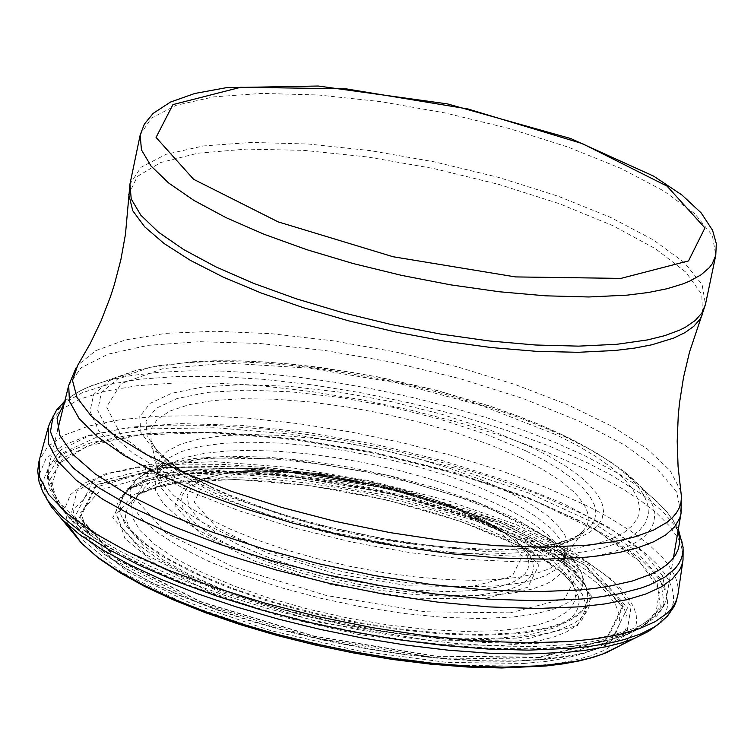 <?xml version="1.0" encoding="UTF-8"?>
<svg xmlns="http://www.w3.org/2000/svg" width="754" height="754" viewBox="0 0 754 754"><rect width="100%" height="100%" fill="white"/><g stroke="black" fill="none" stroke-linecap="round" stroke-linejoin="round"><path stroke-width="0.57" stroke-dasharray="3.77 2.83" d="M523.973 663.445L546.735 661.324L566.838 657.94L584.001 653.35L598.007 647.62L608.657 640.815L615.82 633.04L619.402 624.387L619.345 614.991L615.66 604.962L608.403 594.454L597.658 583.587L583.596 572.522L566.386 561.4L546.273 550.382L475.18 520.665L390.431 496.17L301.27 479.563L217.416 472.673L148.02 476.236L100.697 489.893L80.65 512.154L90.131 540.599L128.142 572.116L190.555 603.238L270.526 630.542L359.253 651.022L446.962 662.398L523.973 663.445M655.669 626.15L661.277 620.382L665.151 614.18L667.271 607.573L667.629 600.608L666.216 593.313L663.049 585.735L658.148 577.922L651.531 569.911L643.247 561.749L633.341 553.483L608.883 536.829L578.714 520.317L535.915 501.203L487.263 483.446L434.342 467.631L378.857 454.266L322.608 443.776L267.425 436.5L215.069 432.683L167.265 432.447L125.541 435.812L91.272 442.645L65.57 452.758L49.283 465.802L42.94 481.372L46.776 498.959M683.228 554.774L680.673 543.709L677.921 537.941L669.524 526.038L657.347 513.757L641.56 501.259L622.342 488.686L587.63 470.053L549.176 453.107L506.17 437.216L459.667 422.768L410.836 410.138L360.864 399.62L311.006 391.486L262.486 385.935L216.511 383.089L174.202 383.041L136.634 385.794L104.731 391.269L79.283 399.328L60.942 409.79L50.15 422.391M566.311 437.405L543.634 427.311L519.054 417.603L492.852 408.385L436.736 391.816L407.452 384.653L377.773 378.348L318.565 368.565L289.696 365.2L261.732 362.91L234.994 361.713L209.782 361.628L186.37 362.646L159.405 365.567L136.314 370.242L109.368 380.638L93.703 394.512L90.009 411.279L98.463 430.232L118.698 450.543L149.876 471.344L190.639 491.74L239.254 510.854L293.617 527.838L351.383 541.975L410.044 552.654L467.075 559.402L520.015 561.937L566.556 560.156L584.416 558.026L600.514 555.095L614.717 551.391L626.904 546.942L636.979 541.796L644.859 535.981L650.476 529.553L653.793 522.56L654.774 515.076L653.416 507.14L649.741 498.837L643.765 490.223L635.547 481.382L625.151 472.372L611.824 462.711L589.449 449.196L566.311 437.405M530.797 446.981L489.337 429.733L442.004 414.342L391.137 401.58L339.281 392.08L289.008 386.312L242.826 384.568L203.043 386.934L171.629 393.296L150.169 403.333L139.744 416.557L140.885 432.315L153.552 449.808L177.124 468.168L210.423 486.471L228.076 494.417L267.529 509.393L288.933 516.283L334.013 528.488L380.6 538.224L426.792 545.085L449.167 547.347L491.325 549.412L510.684 549.204L530.976 547.96L549.477 545.604L565.557 542.192L579.015 537.762L589.666 532.381L597.375 526.122L602.022 519.063L603.558 511.297L601.965 502.946L597.262 494.106L589.515 484.907L578.836 475.463L565.359 465.906L549.27 456.368L530.797 446.981M507.828 491.58L481.109 479.751L450.977 468.734L418.3 458.828L384.031 450.317L349.14 443.465L314.644 438.451L281.534 435.426L250.752 434.483L223.212 435.642L199.687 438.875L180.866 444.087L167.303 451.128L159.386 459.799L157.341 469.855L158.076 473.785L163.477 484.388L173.854 495.566L188.934 507.037L208.349 518.526L231.629 529.742L258.179 540.401L287.34 550.231L318.386 558.997L350.535 566.48L382.994 572.484L414.945 576.867L445.595 579.515L474.172 580.363L499.959 579.392L519.365 577.13L535.887 573.587L549.242 568.836L559.176 562.955L563.804 558.469L567.564 551.372L567.903 543.248L564.605 534.492L557.724 525.255L547.395 515.708L533.804 506.019L507.828 491.58M514.728 537.602L490.807 526.49L463.974 515.934L434.785 506.16L403.871 497.367L371.882 489.751L339.507 483.465L307.415 478.649L276.303 475.397L246.822 473.785L219.593 473.851L195.211 475.586L174.183 478.96L156.964 483.898L143.91 490.298L138.548 494.454L131.79 505.01L132.242 517.112L139.905 530.373L154.523 544.369L175.635 558.629L202.553 572.691L234.39 586.103L270.121 598.412L308.575 609.232L348.489 618.195L388.564 625.019L427.48 629.477L463.974 631.409L496.839 630.778L519.713 628.44L539.129 624.529L554.699 619.138L566.094 612.361L570.147 608.497L573.078 604.35L574.878 599.93L575.519 595.264L575.019 590.382L573.37 585.302L568.064 576.433L560.099 567.649L549.412 558.667L536.141 549.6L514.728 537.602M529.129 666.225L552.512 664.029L573.153 660.542L590.778 655.81L605.151 649.901L616.075 642.889L623.398 634.887L627.045 625.98L626.951 616.31L623.124 605.999L615.622 595.179L604.548 584.001L590.052 572.625L572.324 561.193L551.617 549.855L478.451 519.308L391.26 494.143L299.574 477.103L213.373 470.044L142.082 473.748L93.487 487.81L72.968 510.731L82.808 540.005L121.988 572.418L186.247 604.425L268.537 632.483L359.799 653.52L449.978 665.188L529.129 666.225M620.156 645.622L626.857 640.457L631.843 634.821L635.075 628.761L636.555 622.314L636.263 615.518L634.208 608.403L630.391 601.032L624.849 593.436L617.601 585.669L608.714 577.781L598.233 569.817L586.216 561.834L557.922 545.971L518.95 528.29L474.464 511.834L425.916 497.14L374.898 484.69L323.089 474.888L272.185 468.055L223.834 464.426L179.65 464.106L141.064 467.122L109.349 473.371L85.57 482.645L70.49 494.652L64.627 508.988L68.19 525.199M661.88 621.485L667.469 615.603L671.296 609.289L673.35 602.569L673.605 595.49L672.087 588.073L668.779 580.382L663.718 572.446L656.932 564.312L648.449 556.037L638.327 547.649L613.388 530.759L582.691 514.03L539.251 494.69L489.94 476.735L436.321 460.741L380.139 447.226L323.193 436.613L267.321 429.252L214.306 425.379L165.871 425.115L123.571 428.479L88.774 435.36L62.61 445.548L45.947 458.705L39.312 474.417L42.95 492.174M678.016 594.048L678.204 588.469L677.29 582.682L675.292 576.706L668.016 564.303L662.785 557.913L649.194 544.85L631.616 531.579L610.297 518.281L598.318 511.683L585.528 505.142L546.019 487.461L501.551 470.882L453.305 455.85L402.551 442.758L350.629 431.948L298.904 423.701L248.745 418.244L201.459 415.718L158.312 416.189L120.442 419.648L88.84 426.01L64.363 435.105L47.662 446.688L39.18 460.468M683.133 549.515L682.323 541.938L677.789 530.562L674.067 524.671L663.727 512.569L649.684 500.166L641.324 493.898L611.202 475.086L587.243 462.73L548.94 445.906L506.132 430.138L459.883 415.822L411.335 403.305L361.684 392.891L312.147 384.832L263.966 379.347L218.311 376.557L176.323 376.529L139.038 379.281L107.37 384.728L82.129 392.759L63.92 403.154L53.223 415.671M678.006 530.929L674.632 523.144L667.281 512.39L656.762 501.306L646.847 492.852L635.98 484.813L619.288 474.077L584.482 455.52L554.765 442.287L522.107 429.657L487.046 417.839L450.129 407.019L411.92 397.367L373.023 389.026L334.06 382.137L295.625 376.802L258.32 373.107L222.741 371.109L189.442 370.845L158.953 372.306L131.733 375.483L108.237 380.327L91.96 385.492L81.677 390.044L73.1 395.143L64.42 402.74M561.862 434.558L539.723 424.728L515.736 415.275L490.175 406.302L435.463 390.176L377.999 377.075L349.017 371.835L292.175 364.286L264.937 362.061L238.886 360.902L214.325 360.817L191.516 361.816L149.481 367.584L118.896 378.018L101.347 392.589L97.747 410.553L108.293 430.986L132.478 452.852L169.047 475.011L216.144 496.321L271.336 515.689L331.779 532.117L394.351 544.737L455.812 552.908L512.993 556.216L562.936 554.482L583.775 551.843L602.041 548.073L617.526 543.21L630.033 537.319L639.411 530.477L645.556 522.758L648.393 514.266L647.893 505.095L644.057 495.369L636.932 485.19L626.612 474.69L613.228 463.993L596.932 453.239L577.932 442.551L561.862 434.558M555.575 434.474L482.268 405.859L397.047 382.928L309.215 368.15L228.358 363.164L163.288 368.517L121.158 383.626L106.597 406.858L121.271 435.68L163.609 466.943L228.99 497.206L310.243 523.125L398.432 541.853L483.823 551.325L557.018 550.495L578.158 547.762L596.537 543.813L611.88 538.705L624.01 532.503L632.747 525.293L637.978 517.178L639.646 508.262L637.714 498.658L632.22 488.517L623.247 477.951L610.9 467.122L595.358 456.17L576.838 445.237L555.575 434.474M525.623 450.76L485.435 434.012L439.516 419.064L390.167 406.66L339.837 397.424L291.035 391.807L246.19 390.101L207.548 392.382L177.039 398.546L156.182 408.282L146.04 421.109L147.134 436.396L159.414 453.371L182.28 471.193L214.588 488.96L231.714 496.66L250.243 504.106L290.752 517.875L334.484 529.723L379.677 539.167L402.24 542.861L446.198 548.007L487.093 550.024L505.868 549.817L525.302 548.629L543.276 546.358L558.903 543.059L571.994 538.78L582.371 533.568L589.873 527.498L594.425 520.665L595.962 513.144L594.454 505.048L589.93 496.471L582.456 487.555L572.126 478.394L559.091 469.129L543.521 459.874L525.623 450.76M520.552 457.848L491.014 445.133L457.848 433.343L422.042 422.834L384.663 413.927L346.821 406.887L309.64 401.91L274.239 399.158L241.676 398.715L212.911 400.591L188.811 404.719L170.102 411.005L157.35 419.233L150.923 429.177L151.045 440.543L156.926 451.948L168.189 463.983L184.57 476.33L205.644 488.677L230.875 500.713L259.621 512.136L291.167 522.645L324.691 531.985L359.347 539.902L394.267 546.207L428.536 550.731L461.297 553.37L491.721 554.049L519.025 552.748L544.473 549.11L560.099 544.935L572.484 539.591L581.4 533.163L586.292 526.631L587.866 522.202L588.29 517.527L587.554 512.635L585.679 507.546L578.497 496.914L573.247 491.429L559.562 480.232L541.872 468.969L520.552 457.848M505.84 499.139L479.412 487.376L449.563 476.396L417.151 466.528L383.136 458.046L348.48 451.194L314.192 446.179L281.27 443.145L250.658 442.174L223.25 443.295L199.829 446.491L181.101 451.646L167.586 458.639L159.688 467.244L157.652 477.235L161.186 487.715L169.97 498.912L183.769 510.515L202.223 522.22L224.862 533.728L251.073 544.727L280.186 554.944L311.43 564.096L343.984 571.937L376.991 578.28L409.582 582.946L440.901 585.811L470.128 586.801L496.5 585.896L517.734 583.389L529.958 580.863L545.114 575.83L556.141 569.421L561.08 564.454L564.303 558.064L564.652 550.052L561.428 541.429L554.708 532.333L550.071 527.659L538.337 518.158L523.502 508.601L505.84 499.139M505.802 508.073L482.626 497.565L456.679 487.631L428.526 478.507L398.819 470.392L368.225 463.465L337.434 457.885L307.132 453.776L278.019 451.241L250.743 450.327L225.917 451.062L204.117 453.418L185.823 457.358L171.46 462.786L161.347 469.582L155.136 479.384L155.673 490.637L162.93 502.956L176.69 515.953L196.492 529.185L221.695 542.211L251.45 554.614L284.786 565.971L320.601 575.915L357.698 584.114L394.851 590.288L430.836 594.237L464.455 595.83L494.596 595.019L514.954 592.738L532.211 589.072L546.019 584.096L551.542 581.145L559.685 574.388L562.267 570.608L563.841 566.603L564.388 562.38L563.917 557.96L562.427 553.37L556.688 544.077L547.281 534.398L534.379 524.511L523.955 517.894L505.802 508.073M517.414 543.248L493.012 531.872L465.614 521.061L435.803 511.052L404.21 502.041L371.515 494.238L338.405 487.791L305.577 482.843L273.749 479.506L243.58 477.848L215.719 477.904L190.762 479.667L169.245 483.107L151.62 488.158L138.265 494.699L127.888 504.982L125.268 517.112L130.508 530.675L143.439 545.199L163.599 560.184L190.31 575.104L222.647 589.439L259.48 602.7L299.526 614.416L341.411 624.189L383.663 631.663L424.822 636.593L463.446 638.808L498.206 638.223L523.446 635.594L534.539 633.567L553.323 628.157L560.901 624.802L567.206 621.042L572.192 616.904L575.839 612.408L578.13 607.583L579.044 602.455L578.572 597.055L576.725 591.428L571.447 582.691L563.37 573.766L552.541 564.642L539.091 555.434L517.414 543.248M522.437 547.291L460.675 521.4L386.972 500.025L309.347 485.519L236.294 479.45L175.776 482.485L134.429 494.304L116.804 513.634L124.872 538.356L157.784 565.764L211.959 592.861L281.459 616.649L358.631 634.519L434.983 644.491L502.098 645.481L521.957 643.662L539.506 640.74L554.501 636.772L566.754 631.805L576.103 625.914L582.408 619.166L585.594 611.654L585.622 603.492L582.493 594.783L576.254 585.641L566.98 576.188L554.803 566.565L539.883 556.886L522.437 547.291M128.727 194.362L137.351 176.455L160.8 162.496L197.793 153.213L246.369 149.103L303.937 150.366L367.443 156.945L433.541 168.491L498.733 184.381L559.572 203.778L612.832 225.663L655.697 248.877L685.876 272.185L701.776 294.371L702.511 314.229M129.952 184.136L140.998 167.313L165.946 154.363L203.514 145.927L251.817 142.421L308.414 144.023L370.478 150.64L434.907 161.95L498.479 177.379L558.007 196.163L610.514 217.359L653.369 239.904L684.415 262.675L702.087 284.531L705.48 304.371M75.984 367.99L77.775 365.2L95.72 350.648L125.598 339.875L166.134 333.315L215.597 331.242L271.883 333.758L332.618 340.733L395.228 351.882L457.065 366.727L515.519 384.653L568.101 404.889L612.606 426.585L647.12 448.828L670.183 470.666L680.805 491.174L681.324 494.454M68.699 385.407L81.149 367.726L108.105 354.144L148.218 345.332L199.508 341.703L259.423 343.447L325.002 350.469L393.032 362.41L460.147 378.697L523.059 398.527L578.657 420.921L624.208 444.766L657.441 468.913L676.706 492.145L681.032 513.333M571.362 641.588L529.845 643.643L483.239 642.455L432.89 638.054L380.318 630.561L327.057 620.212L274.682 607.3L224.758 592.22L178.755 575.406L138.02 557.357L103.769 538.62L77.002 519.732L58.501 501.259L48.793 483.748L48.181 467.716L60.876 449.865L88.19 436.161L128.755 427.264L180.564 423.597L241.044 425.36L307.236 432.438L375.888 444.492L443.616 460.93L507.103 480.939L563.229 503.549L609.241 527.64L642.851 552.032L662.389 575.528L666.885 596.97L665.65 601.767L660.457 610.749L651.663 618.827L639.383 625.895L631.975 629.024L614.746 634.425L594.463 638.629L571.362 641.588M569.836 644.519L534.19 646.489L494.567 646.008L451.853 643.087L407.009 637.799L361.025 630.259L314.955 620.627L269.8 609.128L226.605 596.009L186.304 581.579L149.82 566.15L117.963 550.081L91.432 533.709L70.829 517.423L56.597 501.57L47.945 475.388L61.234 453.597L95.485 437.735L148.236 428.913L215.729 427.754L293.183 434.332L375.115 448.168L455.736 468.291L529.336 493.276L590.731 521.363L635.537 550.561L660.579 578.808L664.029 604.095L645.612 624.623L629.354 632.333L614.199 637.083L590.307 641.974L569.836 644.519M567.083 646.866L531.777 648.817L492.532 648.346L450.232 645.452L405.812 640.212L360.28 632.747L314.644 623.209L269.932 611.814L227.143 598.827L187.228 584.538L151.092 569.251L119.537 553.332L93.27 537.121L72.855 520.986L58.765 505.293L50.188 479.356L63.345 457.772L97.275 442.061L149.518 433.324L216.37 432.174L293.089 438.677L374.238 452.381L454.078 472.315L526.989 497.056L587.79 524.878L632.172 553.804L656.96 581.786L660.381 606.829L642.135 627.168L630.485 633.03L611.023 639.505L587.357 644.35L567.083 646.866M566.593 647.215L533.37 649.119L496.594 648.855L456.999 646.432L415.369 641.899L372.551 635.349L329.394 626.913L286.756 616.744L245.512 605.066L206.464 592.107L170.413 578.12L138.067 563.398L110.084 548.224L87.002 532.899L69.293 517.744L51.225 489.007L57.521 464.426L87.615 445.963L139.085 435.077L207.793 432.626L288.264 438.79L374.088 453.079L458.46 474.351L534.661 500.91L596.64 530.675L639.449 561.249L659.637 590.222L655.565 615.264L627.507 634.368L612.964 639.185L600.486 642.21L581.909 645.433L566.593 647.215M545.434 659.213L514.869 660.966L481.033 660.73L444.606 658.506L406.312 654.331L366.915 648.308L327.217 640.542L287.99 631.192L250.045 620.448L214.127 608.525L180.96 595.651L151.205 582.107L125.447 568.139L104.212 554.039L87.916 540.09L71.281 513.644L77.059 491.014L104.749 474.012L152.101 463.974L215.324 461.712L289.376 467.376L368.357 480.515L445.991 500.091L516.122 524.548L573.144 551.937L612.521 580.09L631.089 606.753L627.328 629.797L601.494 647.384L588.101 651.824L576.631 654.604L545.434 659.213M542.805 659.232L436.585 657.931L313.372 637.667L197.68 602.474L112.544 559.355L74.825 516.895L91.884 483.512L160.216 465.774L266.237 467.169L388.998 487.376L504.313 522.409L589.439 565.387L627.526 607.828L610.929 641.334L542.805 659.232M539.657 657.582L435.19 656.3L314.003 636.376L200.225 601.758L116.493 559.355L79.387 517.593L96.163 484.756L163.373 467.31L267.642 468.677L388.385 488.554L501.806 523.022L585.538 565.283L622.992 607.027L606.668 639.976L539.657 657.582M539.119 657.234L434.964 655.961L314.126 636.093L200.677 601.579L117.19 559.289L80.188 517.649L96.917 484.907L163.929 467.518L267.906 468.884L388.291 488.696L501.382 523.059L584.868 565.208L622.22 606.829L605.933 639.684L539.119 657.234M518.375 641.07L426.312 639.939L319.517 622.37L219.254 591.871L145.447 554.501L112.723 517.696L127.483 488.752L186.709 473.38L278.631 474.577L385.077 492.098L485.067 522.484L558.865 559.741L591.862 596.527L577.441 625.566L518.375 641.07M516.547 638.072L481.127 639.665L441.062 638.223L397.81 633.784L352.919 626.508L308.018 616.668L264.739 604.614L224.645 590.778L189.169 575.67L159.612 559.826L137.03 543.832L122.233 528.252L115.739 513.663L117.784 500.571L128.284 489.469L146.38 480.882L171.582 474.879L203.005 471.636L239.583 471.278L280.045 473.814L323.004 479.158L366.981 487.122L410.459 497.433L451.966 509.732L490.062 523.606L523.436 538.573L550.938 554.124L571.626 569.722L584.774 584.831L587.752 590.486L589.496 595.962L589.986 601.23L589.223 606.244L587.206 611.004L583.945 615.452L579.458 619.6L573.775 623.398L558.931 629.901L549.845 632.568L539.723 634.83L516.547 638.072M515.406 633.775L480.373 635.349L440.751 633.916L397.971 629.524L353.579 622.323L309.168 612.587L266.369 600.665L226.718 586.98L191.657 572.041L162.43 556.367L140.112 540.552L125.494 525.152L119.094 510.722L121.149 497.781L131.554 486.801L149.471 478.328L174.41 472.4L205.503 469.205L241.676 468.865L281.685 471.382L324.163 476.669L367.641 484.549L410.628 494.747L451.655 506.914L489.308 520.637L522.286 535.434L549.468 550.806L569.901 566.226L582.889 581.164L585.83 586.753L587.545 592.163L588.026 597.366L587.262 602.323L585.264 607.017L582.041 611.428L577.602 615.518L571.984 619.27L565.208 622.672L548.328 628.336L527.319 632.38L515.406 633.775M515.236 632.964L481.429 634.538L443.277 633.285L402.08 629.251L359.224 622.568L316.18 613.473L274.409 602.276L235.323 589.336L200.253 575.123L170.395 560.099L146.747 544.784L130.122 529.694L121.064 515.34L119.877 502.211L126.606 490.75L142.336 480.741L166.285 473.484L197.501 469.252L234.777 468.215L276.661 470.402L321.524 475.736L367.632 484.002L413.192 494.878L456.434 507.96L495.689 522.72L529.431 538.592L556.348 554.972L575.387 571.212L585.792 586.678L587.281 591.636L587.724 596.414L587.121 600.985L585.472 605.339L582.776 609.449L579.063 613.304L574.331 616.876L561.928 623.134L545.802 628.11L526.217 631.701L515.236 632.964M512.909 617.026L480.185 618.544L443.258 617.337L403.381 613.426L361.901 606.97L320.243 598.167L279.8 587.328L241.959 574.821L208 561.061L179.075 546.527L156.163 531.702L140.037 517.093L131.224 503.201L130.046 490.496L136.502 479.393L151.714 469.685L174.881 462.636L205.116 458.526L241.223 457.518L281.808 459.629L325.285 464.794L369.969 472.805L414.116 483.352L456.029 496.028L494.068 510.335L526.744 525.726L552.805 541.589L571.221 557.319L581.268 572.305L582.691 577.093L583.106 581.711L582.503 586.131L580.9 590.344L574.68 598.035L570.099 601.494L558.092 607.536L550.712 610.099L533.398 614.246L512.909 617.026M510.326 612.842L425.256 611.786L326.576 595.556L233.928 567.376L165.729 532.861L135.475 498.865L149.103 472.127L203.825 457.923L288.773 459.035L387.151 475.237L479.563 503.314L547.762 537.743L578.252 571.721L564.916 598.535L510.326 612.842M482.994 599.025L413.069 598.148L331.986 584.812L255.851 561.655L199.791 533.295L174.909 505.35L186.087 483.371L231.054 471.684L300.893 472.598L381.778 485.915L457.744 508.997L513.804 537.3L538.846 565.236L527.866 587.272L482.994 599.025M478.913 595.142L448.489 596.31L413.748 594.51L376.331 589.845L338.009 582.531L300.601 572.899L265.87 561.428L235.465 548.639L210.809 535.161L193.071 521.608L183.09 508.63L181.318 496.839L187.831 486.792L202.336 478.96L224.117 473.71L240.338 471.891L258.556 471.137L278.462 471.457L299.715 472.843L321.949 475.265L344.785 478.686L390.695 488.272L434.332 500.958L454.36 508.205L472.73 515.877L489.12 523.87L503.257 532.022L519.987 544.511L525.943 550.627L530.213 556.575L532.739 562.286L533.512 567.715L532.513 572.814L529.742 577.507L525.246 581.768L519.063 585.547L511.25 588.799L501.891 591.504L478.913 595.142M475.953 590.505L446.415 591.636L412.692 589.892L376.369 585.358L339.168 578.252L302.854 568.912L269.14 557.771L239.621 545.359L215.682 532.267L198.462 519.11L188.764 506.518L187.049 495.076L193.373 485.322L207.444 477.716L228.594 472.617L244.343 470.854L262.034 470.119L281.355 470.43L301.986 471.768L345.737 477.442L390.318 486.754L432.683 499.073L452.117 506.104L469.949 513.559L485.868 521.306L499.591 529.223L515.84 541.353L521.617 547.291L525.764 553.059L528.215 558.61L528.959 563.879L527.989 568.827L525.302 573.389L520.939 577.517L514.935 581.183L507.348 584.35L498.262 586.97L475.953 590.505M471.872 586.631L408.828 585.839L335.719 573.813L267.076 552.936L216.521 527.357L194.07 502.164L204.145 482.343L244.692 471.806L307.67 472.635L380.61 484.643L449.13 505.463L499.685 530.986L522.258 556.169L512.352 576.037L471.872 586.631M140.169 135.041L151.215 118.237L176.153 105.306L213.731 96.88L262.034 93.392L318.64 95.004L380.713 101.639L445.143 112.949L508.724 128.378L568.262 147.153L620.778 168.34L663.643 190.875L694.698 213.627L712.379 235.465L715.772 255.295M39.01 461.071L39.151 460.581M48.011 428.018L48.152 427.48M64.872 400.939L74.75 393.786L86.578 387.726L136.304 370.252M186.37 362.646L191.516 361.816L214.522 360.78L239.188 360.836L265.248 361.977L292.458 364.191L320.525 367.443L378.018 376.906L435.284 389.969L489.846 406.067L515.387 415.049L539.402 424.53L561.636 434.427L582.314 445.369M210.423 486.471L192.082 477.207L179.527 469.403L169.122 461.816L157.869 451.307L153.345 445.294L151.017 440.44L158.048 473.701M510.694 549.204L533.813 547.743L556.791 543.568L573.351 537.819L578.884 534.727L583.568 530.807L563.804 558.469M157.332 469.77L157.643 477.141L158.17 473.493L161.356 469.582L138.538 494.464M143.948 490.279L138.293 494.681L157.228 486.952L183.759 481.881L208.632 479.893L236.888 479.638L267.811 481.184L300.648 484.483L334.653 489.487L369.036 496.075L403.032 504.106L435.878 513.399L466.811 523.719L495.124 534.84L520.147 546.462L546.141 561.391L561.598 572.908L567.366 578.299L573.511 585.604L570.09 579.298M683.011 560.109L682.926 560.656M625.151 472.372L663.727 508.3L672.134 518.592L678.327 529.091M573.37 585.302L562.427 553.37L563.775 558.224L562.795 561.787L566.037 555.151M673.397 558.054L665.801 601.541L662.879 608.063L656.706 616.009L642.135 627.168L601.494 647.384L580.09 653.944L563.285 657.186L544.595 659.524L513.992 661.296L480.213 661.069L443.899 658.864L405.756 654.717L366.538 648.713L327.019 640.975L287.981 631.663L250.205 620.957L214.438 609.062L181.384 596.216L151.686 582.663L125.909 568.639L104.523 554.388L87.916 540.09L58.765 505.293L49.887 489.233L47.408 479.487L47.342 472.334L57.785 429.441M128.284 489.469L145.522 481.448L170.366 475.604L201.752 472.419L238.471 472.098L279.178 474.671L322.448 480.072L366.764 488.092L410.591 498.479L452.4 510.863L490.741 524.803L524.266 539.798L551.758 555.283L572.182 570.58L584.774 584.831L582.88 581.155L585.792 586.678L581.268 572.305L573.426 559.308L554.803 542.022L514.03 517.923L475.001 501.269L436.001 488.055L394.059 476.651L350.723 467.471L307.613 460.854L266.313 457.056L228.339 456.227L195.041 458.413L167.548 463.597L148.792 470.675L136.502 479.393L126.606 490.75L131.479 486.858L128.284 489.469M224.117 473.71L239.904 472.004L257.925 471.297L277.792 471.646L299.112 473.06L321.496 475.51L367.763 483.371L413.305 494.69L434.794 501.401L454.898 508.648L473.248 516.283L489.478 524.143L503.257 532.022L485.529 521.052L469.469 513.172L451.627 505.68L411.675 492.183L368.188 481.354L323.994 473.87L281.987 470.242L262.628 469.968L244.758 470.75L224.117 473.71"/><path stroke-width="1.13" d="M46.776 498.959L51.347 506.726L61.574 518.922L79.104 534.115L101.931 549.477L129.622 564.727L161.648 579.562L197.397 593.7L236.19 606.876L277.265 618.817L319.847 629.307L363.108 638.138L406.227 645.141L448.357 650.193L488.696 653.181L526.462 654.048L567.319 652.295L585.462 650.306L607.215 646.517L621.55 642.87L634.086 638.534L648.317 631.475L655.669 626.15M50.15 422.391L48.19 427.358L48.416 443.625L57.841 461.41L76.22 480.194L103.025 499.431L137.473 518.564L178.566 537.036L225.116 554.303L275.757 569.864L329.008 583.247L383.324 594.086L437.103 602.041L488.781 606.895L536.848 608.506L579.901 606.819L604.962 603.926L626.979 599.647L645.65 594.048L660.758 587.206L672.106 579.195L679.552 570.128L681.786 565.227L683.011 560.109L683.133 549.515M68.19 525.199L81.62 543.304L97.52 557.121L118.208 571.108L143.298 584.981L172.317 598.497L204.72 611.381L239.885 623.398L277.161 634.321L315.832 643.935L355.153 652.069L394.389 658.562L432.796 663.284L469.648 666.159L504.228 667.12L542.032 665.725L575.387 661.409L589.666 658.185L602.192 654.293L620.156 645.622M42.95 492.174L47.822 500.552L61.894 516.528L82.327 532.965L108.67 549.506L140.367 565.792L176.738 581.466L216.982 596.188L260.253 609.656L305.606 621.55L352.061 631.645L398.602 639.694L444.238 645.537L487.97 649.043L528.856 650.146L574.312 648.129L590.062 646.357L611.485 642.672L624.18 639.562L640.702 633.935L654.02 627.234L661.88 621.485M39.18 460.468L39.34 476.735L48.652 494.52L66.861 513.304L93.458 532.56L127.68 551.711L168.547 570.231L214.89 587.564L265.37 603.228L318.527 616.753L372.825 627.752L426.698 635.924L478.592 641.004L527.018 642.87L570.561 641.466L596.678 638.666L619.628 634.416L639.109 628.77L654.877 621.814L666.706 613.633L671.098 609.119L674.453 604.34L676.762 599.307L678.016 594.048L676.046 601.965L673.878 606.885L667.61 615.905L659.053 623.737L648.317 631.475M53.223 415.671L50.461 431.665L57.351 449.393L73.694 468.328L99 487.885L132.516 507.47L173.203 526.471L219.819 544.322L270.959 560.458L325.021 574.397L380.374 585.698L435.303 594.02L488.121 599.11L537.206 600.815L581.07 599.072L594.689 597.686L619.411 593.737L640.457 588.261L649.514 584.972L664.519 577.366L675.207 568.478L678.883 563.596L681.428 558.441L682.841 553.031L683.105 547.385L678.327 529.091M64.42 402.74L57.04 418.036L59.858 435.416L72.77 454.294L95.381 474.068L126.955 494.087L166.464 513.691L212.609 532.23L263.872 549.091L318.574 563.728L374.917 575.651L431.034 584.473L485.076 589.901L535.265 591.758L579.958 589.977L594.586 588.44L608.224 586.423L632.286 581.042L651.729 573.917L659.618 569.732L666.234 565.17L671.55 560.241L675.537 554.972L678.185 549.374L679.486 543.493L679.42 537.329L678.006 530.929M702.511 314.229L699.901 319.338L693.765 326.341L684.962 332.627L673.576 338.122L651.899 344.785L634.585 348.094L615.16 350.478L577.941 352.307L536.235 351.317L491.212 347.547L444.106 341.091L396.227 332.128L348.913 320.912L303.466 307.745L261.157 292.995L223.146 277.076L190.489 260.432L164.089 243.523L144.674 226.813L132.77 210.762L128.727 194.362M616.904 344.286L578.554 346.133L535.5 345.002L489.016 340.931L440.43 334.041L391.194 324.531L342.721 312.684L296.445 298.838L253.712 283.391L215.767 266.812L183.722 249.583L158.5 232.204L140.828 215.173L131.224 198.999L129.952 184.136L125.466 234.296L120.857 259.762L114.316 284.776L110.348 297.029L101.074 320.902L90.15 343.701L77.775 365.2L72.497 380.44L77.031 397.594L91.243 416.085L114.683 435.331L146.606 454.709L185.974 473.597L231.535 491.372L281.798 507.461L335.153 521.353L389.865 532.578L444.153 540.788L496.273 545.707L544.511 547.187L587.338 545.17L613.153 541.749L624.698 539.43L635.283 536.725L653.369 530.185L667.139 522.22L672.342 517.744L676.385 512.965L679.269 507.894L680.966 502.56L681.475 496.98L678.072 466.519L677.196 441.26L678.251 415.671L679.514 402.853L683.539 377.311L689.505 352.127L705.48 304.371L702.002 312.806L695.282 320.45L685.395 327.236L679.297 330.271L664.877 335.605L647.629 339.903L616.904 344.286M673.397 558.054L681.032 513.333L679.778 518.045L674.594 526.886L665.867 534.822L653.718 541.758L638.28 547.63L619.722 552.352L598.271 555.877L586.546 557.168L545.5 559.185L499.421 557.998L449.657 553.634L397.678 546.235L345.012 536.009L293.221 523.257L243.834 508.366L198.311 491.759L157.991 473.946L124.061 455.444L97.511 436.792L79.123 418.555L69.434 401.251L68.699 385.407L75.984 367.99M620.91 278.396L515.463 276.916L393.098 256.746L278.188 221.893L193.59 179.292L156.059 137.426L172.93 104.599L240.743 87.275L345.992 88.831L467.904 108.953L582.446 143.656L667.045 186.115L704.933 227.953L688.515 260.903L620.91 278.396M627.205 295.144L588.846 296.972L545.792 295.832L499.299 291.76L450.713 284.861L401.467 275.351L352.995 263.504L306.708 249.659L263.966 234.221L226.021 217.652L193.957 200.432L168.736 183.062L151.054 166.04L141.45 149.886L140.169 135.041L144.382 124.09L153.119 113.402L170.47 102.073L194.73 93.487L226.426 87.671L318.226 86.022L447.527 103.92L570.797 138.566L653.756 176.21L681.833 194.918L701.154 212.892L712.577 230.309L716.3 243.599L715.772 255.295L712.294 263.712L709.335 267.632L701.022 274.852L689.59 281.157L682.747 283.947L666.894 288.763L648.308 292.505L627.205 295.144M634.086 638.534L605.962 652.851L593.209 657.347L578.865 661.013L563.002 663.897L545.698 666.018L501.74 667.978L467.357 667.026L430.845 664.18L392.843 659.496L354.06 653.058L315.219 645.009L277.029 635.471L240.206 624.642L205.427 612.7L173.316 599.864L144.438 586.339L119.292 572.324L98.256 557.96L81.63 543.314L61.592 518.941M51.376 506.763L42.497 491.24L39.048 481.693L37.7 470.892L39.01 461.071M39.151 460.581L48.011 428.018M50.094 422.504L56.55 410.091L64.872 400.939M682.926 560.656L678.016 594.048M681.032 513.333L681.324 494.454M57.785 429.441L68.699 385.407M140.169 135.041L129.952 184.136M715.772 255.295L705.48 304.371"/></g></svg>
